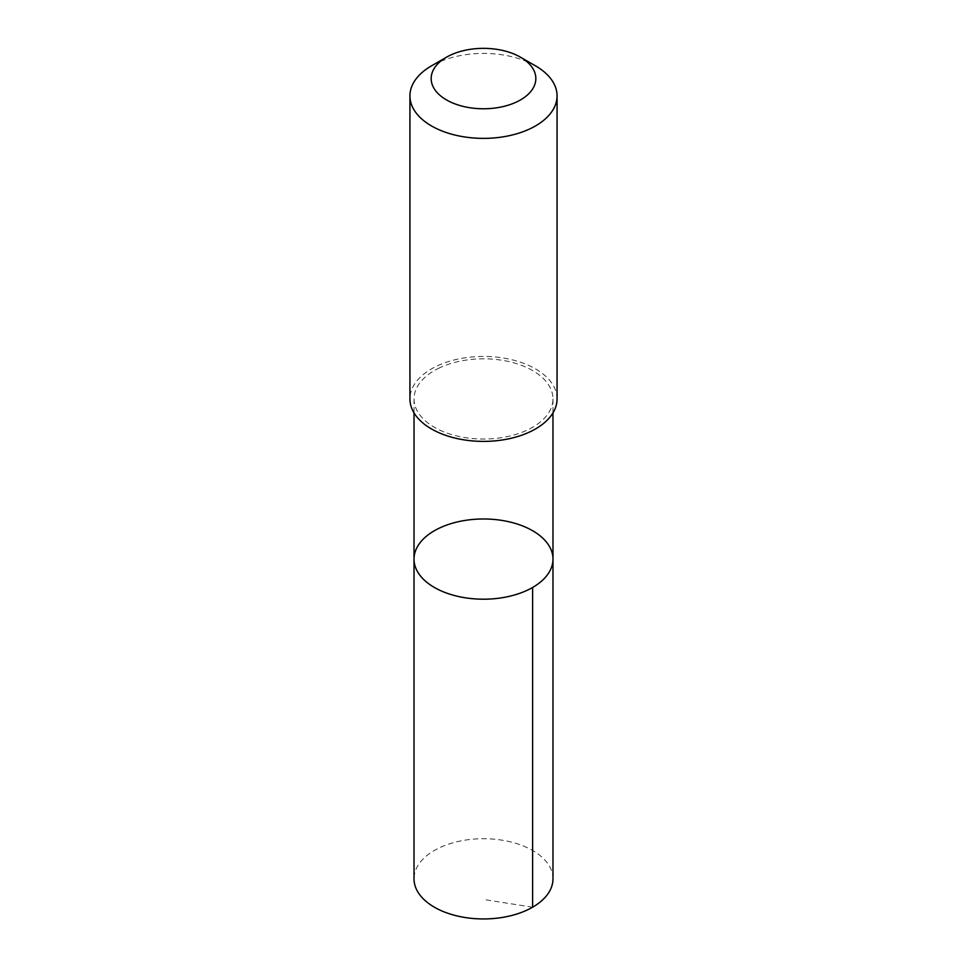 <?xml version="1.0" encoding="UTF-8"?>
<svg xmlns="http://www.w3.org/2000/svg" width="967" height="967" viewBox="0 0 967 967"><rect width="100%" height="100%" fill="white"/><g stroke="black" fill="none" stroke-linecap="round" stroke-linejoin="round"><path stroke-width="0.73" stroke-dasharray="4.83 3.63" d="M552.979 878.822A69.479 40.118 0 0 0 513.296 842.595A69.479 40.118 0 0 0 439.574 847.745A69.479 40.118 0 0 0 414.021 878.822M439.574 367.847A69.467 40.106 0 0 0 414.033 398.924A69.467 40.106 0 0 0 453.704 435.162A69.467 40.106 0 0 0 527.426 430.001A69.467 40.106 0 0 0 552.967 398.924A69.467 40.106 0 0 0 513.284 362.685A69.467 40.106 0 0 0 439.574 367.847M414.021 559.095A69.479 40.106 180 0 1 439.574 528.018A69.479 40.106 180 0 1 513.296 522.857A69.479 40.106 180 0 1 552.979 559.095M557.065 398.924A73.565 42.475 0 0 0 483.5 356.448A73.565 42.475 0 0 0 409.935 398.924M535.525 65.865A73.565 42.475 0 0 0 431.475 65.865M532.624 907.191L483.5 899.479M414.033 398.924L414.033 412.897M552.967 398.924L552.967 412.897"/><path stroke-width="1.45" d="M439.574 528.018A69.479 40.106 180 0 1 513.296 522.857A69.479 40.106 180 0 1 552.979 559.095A69.479 40.106 180 0 1 483.5 599.202A69.479 40.106 180 0 1 414.021 559.095A69.479 40.106 180 0 1 439.574 528.018M414.021 878.822A69.479 40.118 0 0 0 453.704 915.072A69.479 40.118 0 0 0 527.426 909.911A69.479 40.118 0 0 0 552.979 878.822L552.979 559.095A69.479 40.106 180 0 1 483.5 599.202A69.479 40.106 180 0 1 414.021 559.095L414.021 878.822M446.5 57.198L431.475 65.865A73.565 42.475 0 0 0 409.935 95.902L409.935 398.924A73.565 42.475 0 0 0 451.952 437.289A73.565 42.475 0 0 0 530.013 431.826A73.565 42.475 0 0 0 557.065 398.924L557.065 95.902A73.565 42.475 0 0 0 535.525 65.865L520.5 57.198A52.327 30.207 0 0 0 446.5 57.198A52.327 30.207 0 0 0 444.675 98.815A52.327 30.207 0 0 0 516.583 101.97A52.327 30.207 0 0 0 520.5 57.198M409.935 95.902A73.565 42.475 0 0 0 451.952 134.268A73.565 42.475 0 0 0 530.013 128.804A73.565 42.475 0 0 0 557.065 95.902M532.624 587.465L532.624 907.191M414.033 412.897L414.021 559.095M552.967 412.897L552.979 559.095"/></g></svg>
